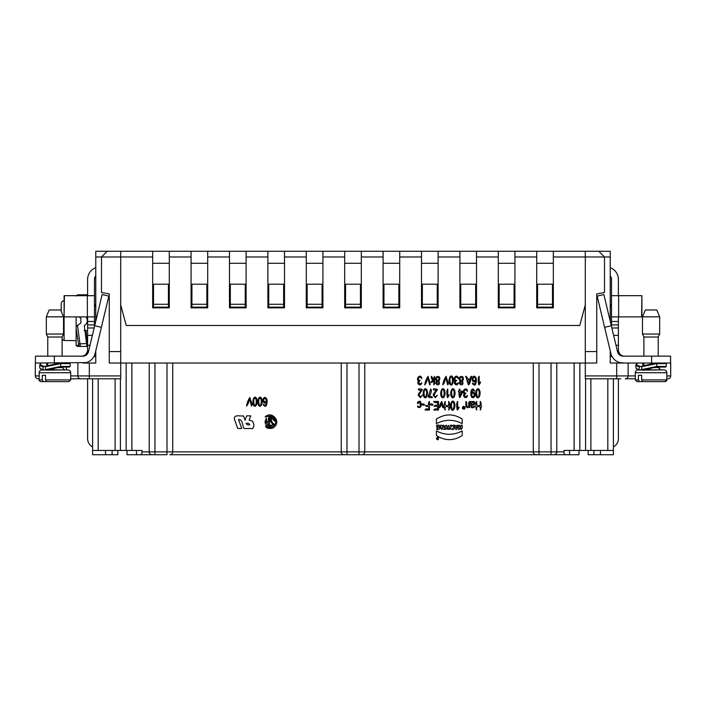 <?xml version="1.0" encoding="UTF-8"?>
<svg xmlns="http://www.w3.org/2000/svg" width="706" height="706" viewBox="0 0 706 706"><rect width="100%" height="100%" fill="white"/><g stroke="black" fill="none" stroke-linecap="round" stroke-linejoin="round"><path stroke-width="1.06" d="M92.618 446.872A9.169 9.169 0 0 1 87.606 438.691L87.606 378.795M612.031 356.442L610.222 356.442M95.778 356.442L93.969 356.442M84.376 355.577A5.736 5.736 0 0 1 81.87 356.151C82.39 356.53 83.82 355.886 86.176 354.209A5.736 5.736 0 0 0 87.606 350.423L87.606 316.888M87.606 295.682L87.606 279.461A12.611 12.611 0 0 1 95.778 267.662M611.52 356.442L611.52 355.374M618.394 378.795L618.394 438.691A9.169 9.169 0 0 1 613.382 446.872M107.241 251.257L101.505 256.984L95.778 256.984L95.778 251.257L322.907 251.257L322.907 256.984L344.687 256.984L344.687 251.257L361.313 251.257L361.313 256.984L383.093 256.984L383.093 251.257L399.72 251.257L399.72 256.984L421.5 256.984L421.5 251.257L575.549 251.257M109.245 351.57L109.245 293.89L101.505 292.522L101.505 256.984L152.664 256.984L152.664 251.257L120.708 251.257L120.708 363.034L109.245 363.034L109.245 351.57L120.708 351.57M152.664 256.984L152.664 307.86L169.29 307.86L169.29 256.984L191.07 256.984L191.07 251.257L169.29 251.257L169.29 256.984M152.664 263.294L169.29 263.294M191.07 256.984L191.07 307.86L207.696 307.86L207.696 256.984L229.476 256.984L229.476 251.257L207.696 251.257L207.696 256.984M191.07 263.294L207.696 263.294M229.476 256.984L229.476 307.86L246.094 307.86L246.094 256.984L267.883 256.984L267.883 251.257L246.094 251.257L246.094 256.984M229.476 263.294L246.094 263.294M267.883 256.984L267.883 307.86L284.5 307.86L284.5 256.984L306.28 256.984L306.28 251.257L284.5 251.257L284.5 256.984M267.883 263.294L284.5 263.294M306.28 256.984L306.28 307.86L322.907 307.86L322.907 256.984M306.28 263.294L322.907 263.294M322.907 251.257L344.687 251.257M344.687 256.984L344.687 307.86L361.313 307.86L361.313 256.984M344.687 263.294L361.313 263.294M361.313 251.257L383.093 251.257M383.093 256.984L383.093 307.86L399.72 307.86L399.72 256.984M383.093 263.294L399.72 263.294M399.72 251.257L421.5 251.257M421.5 256.984L421.5 307.86L438.117 307.86L438.117 256.984L459.906 256.984L459.906 251.257L438.117 251.257L438.117 256.984M421.5 263.294L438.117 263.294M459.906 256.984L459.906 307.86L476.524 307.86L476.524 256.984L498.304 256.984L498.304 251.257L476.524 251.257L476.524 256.984M459.906 263.294L476.524 263.294M498.304 256.984L498.304 307.86L514.93 307.86L514.93 256.984L536.71 256.984L536.71 251.257L514.93 251.257L514.93 256.984M498.304 263.294L514.93 263.294M536.71 256.984L536.71 307.86L553.336 307.86L553.336 256.984L585.292 256.984L585.292 251.257L610.222 251.257L610.222 256.984L604.495 256.984L598.759 251.257M536.71 263.294L553.336 263.294M585.292 304.895L579.776 325.484L126.224 325.484L120.708 304.895M585.292 251.257L553.336 251.257L553.336 256.984M642.61 370.156L641.701 369.591L641.683 366.202L641.348 366.767L656.88 363.608L656.659 367.041L665.687 367.041L658.23 367.041L660.525 369.865L643.448 369.865L663.967 369.865L642.61 370.156M647.923 369.573L651.117 368.205A11.34 1.624 -21.9 0 0 647.746 369.635L646.643 369.865M641.701 369.591L656.88 366.467L656.659 367.041L642.178 370.156M641.613 369.865L639.292 370.156L638.956 369.591L639.309 366.767L641.657 366.202A15.461 0.494 168.3 0 1 650.42 364.287A15.461 0.494 168.3 0 1 650.879 364.19A15.461 0.494 168.3 0 1 656.659 363.034L656.88 363.608L666.261 363.608L665.687 363.034L666.261 363.608L666.261 366.467L665.687 367.041M650.853 364.199L654.224 363.034L654.03 363.608L654.25 363.034A10.069 1.518 159.5 0 0 651.108 364.111L650.455 364.278M659.378 367.041L658.23 367.041M643.669 365.743A10.069 3.486 9.2 0 1 643.387 363.034L643.916 363.608M637.033 363.608L637.562 363.034A15.461 3.133 1.9 0 0 639.777 366.202M639.292 370.156L638.956 369.591A16.291 3.239 1 0 1 635.894 367.649L636.424 368.744L639.212 370.138M663.967 369.865C665.705 370.041 666.658 370.994 666.835 372.733L635.303 372.733L635.303 379.899L637.024 381.619L641.516 381.619L637.024 381.619L639.654 381.619L638.418 379.899L638.418 375.31L641.657 375.31L641.657 379.899L642.892 381.619L639.654 381.619M657.551 381.619L656.351 381.619M641.657 379.899L666.835 379.899C667.179 380.446 666.605 381.019 665.114 381.619L662.484 381.619M623.195 356.08L622.56 355.93M620.83 362.593L624.13 363.034M670.7 363.034L670.7 375.927L670.559 356.151L670.559 363.034L623.116 363.034A12.611 12.611 0 0 1 610.849 353.353L597.161 296.123L603.851 294.526L611.317 325.731L604.627 327.337M618.394 316.888L618.394 350.423A5.736 5.736 0 0 0 619.824 354.209C622.171 355.877 623.601 356.53 624.13 356.151A5.736 5.736 0 0 1 621.624 355.577M619.824 354.209L619.824 355.118L623.116 356.151A5.736 5.736 0 0 1 617.538 351.756L611.317 325.731M619.824 362.593L623.116 363.034M610.222 267.662A12.611 12.611 0 0 1 618.394 279.461L618.394 295.682M610.222 275.834A5.736 5.736 0 0 1 611.52 279.461L611.52 321.477L618.394 321.477M670.559 356.151L623.116 356.151M618.5 351.535L620.142 354.544M620.062 354.456L618.456 351.261M611.52 326.569L611.52 324.91L618.394 324.91M641.595 295.682L611.52 295.682L611.52 316.888L641.895 316.888L641.895 295.682L641.595 316.888M611.52 324.91L611.52 321.477M611.52 304.277L610.222 306.96M641.789 369.865L638.974 369.865M635.303 372.733C635.471 370.994 636.433 370.041 638.171 369.865M648.002 381.619L644.587 381.619M666.835 372.733L666.835 379.899L665.114 381.619L642.892 381.619M643.898 356.151L643.898 337.027L658.23 337.027L658.23 356.151M643.898 337.027L642.469 334.044L659.669 334.044L658.23 337.027M642.469 316.844L645.337 309.969L656.801 309.969L659.669 316.844L642.469 316.844L642.469 334.044M46.481 370.156L45.563 369.591L45.546 366.202L45.21 366.767L60.742 363.608L60.522 367.041L69.55 367.041L62.102 367.041L64.387 369.865L47.32 369.865L67.829 369.865L46.481 370.156M51.785 369.573L54.98 368.205A11.34 1.624 -21.9 0 0 51.617 369.635L48.396 369.865M45.563 369.591L60.742 366.467L60.522 367.041L46.04 370.156M45.475 369.865L43.154 370.156L42.819 369.591L43.172 366.767L45.519 366.202A15.461 0.494 168.3 0 1 54.283 364.287A15.461 0.494 168.3 0 1 54.741 364.19A15.461 0.494 168.3 0 1 60.522 363.034L60.742 363.608L70.123 363.608L69.55 363.034L70.123 363.608L70.123 366.467L69.55 367.041M58.113 363.034L57.892 363.608L58.113 363.034A10.069 1.518 159.5 0 0 54.971 364.111L54.318 364.278M63.24 367.041L62.102 367.041M47.54 365.743A10.069 3.486 9.2 0 1 47.258 363.034L47.787 363.608M40.895 363.608L41.425 363.034A15.461 3.133 1.9 0 0 43.648 366.202M43.154 370.156L42.819 369.591A16.291 3.239 1 0 1 39.757 367.649L40.295 368.744L43.075 370.138M35.3 363.034L35.3 375.927L35.3 363.034L86.176 362.593M86.176 355.118L82.884 356.151A5.736 5.736 0 0 0 88.462 351.756L94.683 325.731L101.373 327.337L108.839 296.123L102.149 294.526L94.683 325.731M85.938 354.456L84.658 355.427M84.826 355.33L84.235 355.639M83.873 355.798L82.284 356.142M87.606 321.477L94.48 321.477L94.48 279.461A5.736 5.736 0 0 1 95.778 275.834M95.778 350.75L95.778 363.034L82.884 363.034A12.611 12.611 0 0 0 95.151 353.353L101.373 327.337M82.884 356.151L35.441 356.151L35.441 363.034L35.441 356.151M87.5 351.535L85.664 354.721M85.805 354.589L87.544 351.261M87.606 324.91L94.48 324.91L94.48 326.569M94.48 355.374L94.48 356.442M87.359 295.682L94.48 295.682L94.48 316.888L87.359 316.888L87.359 295.682L64.105 295.682L64.105 316.888L64.405 295.682M94.48 321.477L94.48 324.91M64.405 316.888L87.359 316.888M94.48 304.277L95.778 306.96M39.165 375.927L35.3 375.927A2.868 2.868 0 0 0 38.168 378.795L39.165 378.795L39.165 379.899C38.821 380.446 39.395 381.019 40.886 381.619L45.378 381.619L40.886 381.619L43.516 381.619L42.281 379.899L42.281 375.31L45.528 375.31L45.528 379.899L46.755 381.619L43.516 381.619M61.413 381.619L60.213 381.619M45.528 379.899L70.697 379.899L68.976 381.619L66.346 381.619M86.953 294.817L87.2 295.682L86.953 294.817L80.325 294.817L80.431 295.682M86.053 331.22L84.146 330.399L86.053 331.22L87.315 346.408M80.872 346.408L86.953 346.408L84.296 325.484A5.463 5.445 0 0 0 85.841 316.888M76.124 296.035L77.528 294.817L80.325 294.817A1.721 1.677 90 0 0 78.869 295.682M87.694 346.408L84.146 346.408M78.993 316.888L80.872 318.318L80.872 322.907L77.528 325.457L80.325 346.408L77.528 346.408L76.124 345.561L78.693 345.066L76.124 328.449L76.124 345.19M78.693 345.066A1.721 1.677 -90 0 0 80.325 346.408L86.953 346.408M86.953 343.54L78.693 343.901M76.124 328.449L76.124 326.534L77.528 325.457M77.528 346.408L76.124 345.561M76.124 326.534L76.124 316.888M62.102 339.665L64.087 340.469L76.124 340.68M64.087 300.756C62.384 300.853 61.431 301.824 61.219 303.659C61.44 301.797 62.402 300.835 64.087 300.756L64.087 340.469L62.304 339.842M61.219 311.293L61.219 303.659M45.652 369.865L42.837 369.865M67.829 369.865C69.567 370.041 70.529 370.994 70.697 372.733L39.165 372.733C39.342 370.994 40.295 370.041 42.033 369.865M51.865 381.619L48.449 381.619M68.976 381.619L46.755 381.619M49.199 309.969L46.331 316.844L49.199 309.969L60.663 309.969L63.531 316.844L46.331 316.844L46.331 334.044L47.77 337.027L47.77 356.151L47.77 337.027L62.102 337.027L62.102 356.151M47.77 337.027L46.331 334.044L63.531 334.044L62.102 337.027M620.83 378.795L585.292 378.795L585.292 351.57L596.755 351.57L596.755 363.034L120.708 363.034L120.708 378.795L70.697 378.795M666.835 375.927L670.7 375.927A2.868 2.868 0 0 1 667.832 378.795L666.835 378.795M635.303 378.795L625.269 378.795A2.868 2.868 90 0 0 628.137 375.927L635.303 375.927M588.16 450.446L588.16 454.743L613.382 454.743L613.382 450.446L564.015 450.446L564.015 451.875C563.935 453.808 564.562 454.77 565.903 454.743L536.136 454.743A2.868 2.868 0 0 1 533.277 451.875L533.277 363.034M556.778 363.034L556.778 451.875A2.868 2.868 0 0 1 553.91 454.743L551.042 454.743L551.042 451.875L564.015 451.875M172.723 363.034L172.723 451.875A2.868 2.868 0 0 1 169.864 454.743L346.981 454.743L346.981 451.875L359.019 451.875L359.019 454.743L361.887 454.743A2.868 2.868 0 0 0 364.755 451.875L539.005 451.875L539.005 454.743L344.113 454.743A2.868 2.868 0 0 1 341.245 451.875L341.245 363.034M154.958 363.034L154.958 454.743L140.097 454.743C141.438 454.77 142.065 453.817 141.985 451.875L166.995 451.875L166.995 454.743L152.09 454.743A2.868 2.868 0 0 1 149.222 451.875L149.222 363.034M364.755 363.034L364.755 451.875A2.868 2.868 0 0 1 361.887 454.743M141.774 454.743L127.009 454.743L127.009 450.446M565.903 454.743L578.991 454.743L578.991 450.446M117.84 450.446L117.84 454.743L92.618 454.743L92.618 450.446L141.985 450.446L141.985 451.875M140.097 454.743L136.47 454.743L136.47 450.446M105.529 454.743L105.529 450.446M600.471 454.743L600.471 450.446M126.153 450.446L126.153 363.034M92.618 450.446L92.618 378.795M579.847 450.446L579.847 363.034M613.382 450.446L613.382 378.795M585.292 375.927L616.673 375.927L616.673 363.034L624.104 363.034M596.755 351.57L596.755 293.89L604.495 292.522L604.495 256.984L585.292 256.984L585.292 351.57M610.222 256.984L610.222 321.177M610.222 350.75L610.222 363.034L616.673 363.034M95.778 256.984L95.778 321.177M230.332 304.277L230.332 307.145L245.238 307.145L245.238 284.2L230.332 284.2L230.332 304.277L245.238 304.277M345.552 304.277L345.552 307.145L360.448 307.145L360.448 284.2L345.552 284.2L345.552 304.277L360.448 304.277M268.739 304.277L268.739 307.145L283.644 307.145L283.644 284.2L268.739 284.2L268.739 304.277L283.644 304.277M537.575 304.277L537.575 307.145L552.48 307.145L552.48 284.2L537.575 284.2L537.575 304.277L552.48 304.277M499.168 304.277L499.168 307.145L514.074 307.145L514.074 284.2L499.168 284.2L499.168 304.277L514.074 304.277M460.762 304.277L460.762 307.145L475.667 307.145L475.667 284.2L460.762 284.2L460.762 304.277L475.667 304.277M422.356 304.277L422.356 307.145L437.261 307.145L437.261 284.2L422.356 284.2L422.356 304.277L437.261 304.277M307.145 304.277L307.145 307.145L322.051 307.145L322.051 284.2L307.145 284.2L307.145 304.277L322.051 304.277M383.949 304.277L383.949 307.145L398.855 307.145L398.855 284.2L383.949 284.2L383.949 304.277L398.855 304.277M191.926 304.277L191.926 307.145L206.832 307.145L206.832 284.2L191.926 284.2L191.926 304.277L206.832 304.277M168.425 304.277L168.425 284.2L153.52 284.2L153.52 304.277L168.425 304.277L168.425 307.145L153.52 307.145L153.52 304.277M478.897 384.92C478.209 383.261 477.724 377.481 479.18 376.28L479.18 383.005C482.013 380.366 479.877 383.843 478.897 384.92M477.936 389.765C477.15 389.527 476.718 390.7 476.647 393.286C476.991 396.825 477.715 397.796 478.818 396.19C479.515 392.395 479.224 390.259 477.936 389.765M476.841 410.045C475.429 409.056 475.429 402.438 476.841 401.449C476.4 404.353 476.815 406.4 480.186 405.5L480.186 401.449C481.598 402.438 481.598 409.056 480.186 410.045C481.995 405.288 475.032 405.288 476.841 410.045M476.382 396.595C474.653 393.286 476.965 385.953 479.4 389.791C481.466 394.036 478.509 400.593 476.382 396.595M474.176 377.004C472.579 378.301 472.588 379.607 474.203 380.931C475.87 379.74 475.862 378.425 474.176 377.004M472.693 381.081C471.679 378.575 472.164 376.925 474.158 376.139C476.435 377.048 476.956 379.651 475.712 383.932C474.361 387.453 470.77 381.399 473.338 383.596C474.767 384.532 475.526 383.57 475.615 380.719C474.653 382.114 473.682 382.237 472.693 381.081M471.811 403.126C471.458 404.485 472.076 404.759 473.664 403.964C474.176 402.058 473.558 401.776 471.811 403.126M472.932 392.889C471.299 394.177 471.29 395.484 472.905 396.807C474.591 395.572 474.6 394.266 472.932 392.889M471.061 395.942C470.399 391.671 471.078 389.324 473.099 388.9L474.909 391.036L472.438 389.986L471.582 393.092C472.464 391.733 473.426 391.609 474.476 392.739C476.656 395.942 472.42 400.108 471.061 395.942M470.884 404.061C470.478 402.023 470.664 401.149 471.458 401.449C471.749 401.935 472.376 401.89 473.338 401.308C475.014 401.846 475.359 402.923 474.37 404.529C470.019 405.694 472.137 407.212 472.799 406.938C473.514 407.697 474.45 404.335 474.45 406.965C471.855 408.695 470.664 407.724 470.884 404.061M469.878 379.81C467.84 379.44 467.337 380.234 468.369 382.193C468.872 385.855 469.19 381.425 469.878 379.81M465.898 406.303L465.854 401.449C466.745 402.085 467.01 403.347 466.648 405.235C467.293 407.627 468.034 407.503 468.863 404.847C468.528 402.923 468.793 401.793 469.658 401.449L469.658 407.68C469.155 407.053 468.422 407.097 467.451 407.812L465.898 406.303M468.343 384.885L465.704 376.28C467.601 376.598 467.019 380.19 470.125 378.884C470.17 377.375 470.708 376.501 471.74 376.28C470.434 378.919 470.743 383.693 468.343 384.885M463.551 407.909C464.116 408.209 464.116 408.209 463.551 407.909M464.495 393.701C460.612 391.927 466.772 385.485 467.513 391.318C466.437 390.03 465.439 389.686 464.513 390.286C463.745 392.183 464.23 393.127 465.951 393.118C464.936 393.886 464.53 394.989 464.716 396.428C465.642 396.675 466.551 396.348 467.434 395.448C466.922 400.258 461.38 395.942 464.495 393.701M463.515 407.574C463.118 406.974 463.339 406.991 464.16 407.618L464.416 408.536C463.145 408.403 462.845 408.086 463.515 407.574M463.162 406.691C460.886 411.113 468.104 406.93 463.162 406.691M462.492 408.5C462.386 406.356 463.242 405.871 465.051 407.027C465.148 409.171 464.292 409.665 462.492 408.5M461.221 381.355C457.762 384.744 464.901 383.746 461.221 381.355M461.989 392.077C459.959 392.006 459.288 393.304 459.968 395.951L461.989 392.077M461.212 377.004C459.509 378.169 459.518 379.325 461.239 380.49C462.933 379.449 462.924 378.292 461.212 377.004M460.312 380.949C455.617 377.092 465.228 373.58 463.03 380.172C461.521 380.569 464.689 384.682 461.239 384.92C459.147 384.064 458.838 382.74 460.312 380.949M459.685 425.171C458.406 425.683 458.009 427.095 458.512 429.398C459.588 429.566 459.985 429.054 459.685 427.854C460.824 427.642 461.247 428.163 460.947 429.398C462.227 428.877 462.615 427.465 462.112 425.171C461.009 425.012 460.621 425.568 460.947 426.83C459.774 427.024 459.359 426.468 459.685 425.171M459.182 392.077C457.973 391.751 457.973 391.424 459.182 391.106C458.865 389.844 459.129 389.156 459.968 389.05C458.653 392.307 462.889 390.012 462.765 392.077L459.827 397.646C459.085 396.313 458.865 394.46 459.182 392.077M457.391 410.08C456.694 408.43 456.208 402.641 457.664 401.449L457.664 408.174C460.497 405.526 458.362 409.003 457.391 410.08M456.429 426.768C456.455 429.036 455.035 426.653 456.429 426.768M455.308 380.94C451.425 379.157 457.585 372.724 458.326 378.557C457.25 377.26 456.252 376.916 455.326 377.525C454.558 379.422 455.035 380.357 456.764 380.349C455.749 381.116 455.335 382.228 455.529 383.667C456.455 383.914 457.364 383.587 458.247 382.687C457.735 387.497 452.193 383.181 455.308 380.94M455.423 425.859C453.402 423.009 454.461 430.51 456.764 429.398L458.097 425.171L455.423 425.859M452.484 428.454C451.866 427.501 451.866 427.501 452.484 428.454M452.89 389.765C452.105 389.527 451.672 390.7 451.602 393.286C451.946 396.825 452.67 397.796 453.773 396.19C454.47 392.395 454.179 390.259 452.89 389.765M452.749 402.164C451.955 401.926 451.522 403.1 451.461 405.685C451.796 409.233 452.52 410.195 453.623 408.589C454.329 404.794 454.029 402.658 452.749 402.164M451.337 396.595C449.607 393.286 451.919 385.953 454.355 389.791C456.42 394.036 453.464 400.593 451.337 396.595M451.187 408.995C449.457 405.685 451.769 398.352 454.214 402.191C456.279 406.435 453.314 412.992 451.187 408.995M453.649 429.398C451.01 429.725 450.137 428.913 451.028 426.945C450.093 425.621 450.269 425.03 451.558 425.171C452.678 427.995 451.84 424.712 453.649 425.171L453.649 429.398M451.213 377.004C450.428 376.766 449.996 377.939 449.925 380.525C450.269 384.064 450.993 385.035 452.096 383.429C452.793 379.634 452.502 377.489 451.213 377.004M449.66 383.835C447.931 380.516 450.243 373.192 452.678 377.03C454.743 381.275 451.787 387.832 449.66 383.835M447.975 428.392C444.277 429.689 452.846 429.689 449.14 428.392C449.916 424.527 447.207 424.527 447.975 428.392M447.516 397.681C446.819 396.031 446.333 390.241 447.789 389.05L447.789 395.775C450.622 393.127 448.495 396.604 447.516 397.681M446.474 425.171C445.195 425.692 444.806 427.095 445.31 429.398C446.589 428.877 446.977 427.465 446.474 425.171M445.283 410.045C443.88 409.056 443.88 402.438 445.283 401.449C444.851 404.353 445.265 406.4 448.637 405.5L448.637 401.449C450.04 402.438 450.04 409.056 448.637 410.045C450.446 405.288 443.483 405.288 445.283 410.045M445.354 378.637C445.001 381.399 444.136 383.482 442.741 384.885C443.359 381.328 444.498 378.46 446.148 376.28C446.368 378.919 449.44 383.693 447.719 384.885L446.042 378.637C445.83 377.154 445.601 377.154 445.354 378.637M442.874 389.765C442.08 389.527 441.647 390.7 441.585 393.286C441.921 396.825 442.644 397.796 443.756 396.19C444.453 392.395 444.162 390.259 442.874 389.765M441.312 396.595C439.582 393.286 441.903 385.953 444.339 389.791C446.404 394.036 443.447 400.593 441.312 396.595M441.859 429.398C440.623 428.842 440.253 427.439 440.738 425.171C442.168 425.074 443.024 425.868 443.315 427.554L443.315 425.171C444.542 425.718 444.921 427.13 444.436 429.398C442.997 429.486 442.141 428.692 441.859 427.006L441.859 429.398M441.162 403.876C441.012 405.765 440.394 407.027 439.308 407.68C439.706 405.015 440.544 402.941 441.815 401.449L443.589 407.68C441.612 408.227 442.071 400.955 441.162 403.876M437.482 437.985C436.908 438.585 437.12 438.964 438.117 439.141C438.179 438.25 437.967 437.87 437.482 437.985M437.676 381.355C434.225 384.744 441.365 383.746 437.676 381.355M436.582 429.301C441.206 431.19 441.135 423.062 436.546 425.391C436.679 427.748 437.067 428.012 437.702 426.195C441.259 427.448 436.299 428.295 436.582 429.301M462.227 430.934L462.227 435.514C453.623 441.012 445.027 441.012 436.432 435.514L436.432 430.934C445.027 435.408 453.623 435.408 462.227 430.934M462.227 423.644C453.623 419.17 445.027 419.17 436.432 423.644L436.432 419.064C445.027 413.566 453.623 413.566 462.227 419.064L462.227 423.644M437.676 377.004C435.964 378.169 435.973 379.325 437.702 380.49C439.397 379.449 439.388 378.292 437.676 377.004M436.776 380.949C432.072 377.092 441.682 373.58 439.485 380.172C437.985 380.569 441.144 384.682 437.694 384.92C435.602 384.064 435.293 382.74 436.776 380.949M437.632 402.464C435.531 402.905 434.216 402.57 433.678 401.449L438.488 401.449L438.488 410.045L433.828 410.045C434.322 408.933 435.584 408.589 437.632 409.03C438.02 406.577 436.829 405.703 434.066 406.391C434.49 405.288 435.681 404.953 437.632 405.385L437.632 402.464M436.467 390.056C434.649 390.48 433.599 390.144 433.299 389.05C435.364 388.706 436.749 388.953 437.473 389.783C434.128 393.842 433.422 396.19 435.337 396.807L437.411 395.192L435.32 397.681L433.307 395.289C432.557 394.345 436.123 390.912 436.467 390.056M432.663 380.199C431.225 378.213 430.889 376.907 431.666 376.28L433.21 379.466L434.561 376.28C434.084 378.928 435.558 383.534 433.775 384.885L433.775 379.978L431.895 382.511C430.934 382.334 431.19 381.567 432.663 380.199M432.91 405.085C431.348 405.482 430.536 405.129 430.475 404.026C432.028 403.638 432.84 403.991 432.91 405.085M432.399 397.531C430.36 397.91 428.966 397.637 428.224 396.71L430.686 389.05C431.693 389.888 431.595 391.636 430.378 394.266L429.239 396.516C431.048 396.101 432.107 396.437 432.399 397.531M429.451 410.045L425.1 410.045C425.497 408.933 426.662 408.597 428.604 409.03C430.069 405.323 425.797 407.362 425.577 405.35C429.795 406.983 427.659 402.243 429.451 401.449L429.451 410.045M427.333 378.637C426.98 381.399 426.106 383.482 424.721 384.885C425.339 381.328 426.468 378.46 428.118 376.28C428.339 378.919 431.41 383.693 429.689 384.885L428.021 378.637C427.801 377.154 427.571 377.154 427.333 378.637M425.339 389.765C424.544 389.527 424.121 390.7 424.05 393.286C424.385 396.825 425.109 397.796 426.221 396.19C426.918 392.395 426.627 390.259 425.339 389.765M423.785 396.595C422.056 393.286 424.368 385.953 426.803 389.791C428.869 394.036 425.912 400.593 423.785 396.595M424.403 405.085C422.85 405.482 422.038 405.129 421.967 404.026C423.529 403.638 424.341 403.991 424.403 405.085M421.438 390.056C419.62 390.48 418.57 390.144 418.27 389.05C420.326 388.706 421.72 388.953 422.444 389.783C419.099 393.842 418.393 396.19 420.308 396.807L422.382 395.192L420.291 397.681L418.279 395.289C417.52 394.345 421.094 390.912 421.438 390.056M418.746 380.94C414.863 379.157 421.023 372.724 421.764 378.557C420.697 377.26 419.691 376.916 418.773 377.525C418.005 379.422 418.481 380.357 420.202 380.349C419.196 381.116 418.782 382.228 418.967 383.667C419.893 383.914 420.802 383.587 421.685 382.687C421.182 387.497 415.631 383.181 418.746 380.94M418.049 403.726C415.931 402.482 420.035 399.923 420.75 402.138C421.738 406.427 420.811 408.147 417.961 407.3C416.469 403.964 419.338 408.315 420.149 406.374C420.467 402.173 419.77 401.29 418.049 403.726M272.975 424.324C270.575 422.462 269.71 419.973 270.389 416.84C272.913 417.272 274.387 418.755 274.819 421.279L271.307 417.987C270.936 420.599 271.898 422.665 274.202 424.165L270.389 426.636C269.93 423.909 271.881 426.292 272.975 424.324M268.545 425.489C269.189 422.885 268.324 421.791 265.959 422.197L268.545 425.489M266.453 418.261C267.142 419.743 264.821 422.17 268.545 421.279C268.13 419.196 268.439 417.723 269.463 416.84L269.463 426.636C264.979 425.1 263.973 422.303 266.453 418.261M265.8 425.868C264.935 428.948 273.063 429.389 274.705 426.521C281.129 420.617 271.051 410.53 265.147 416.955C266.947 417.149 271.898 414.307 274.052 417.608C279.602 422.709 270.892 431.419 265.8 425.868M264.935 398.202C263.338 399.499 263.347 400.805 264.962 402.129C266.63 400.937 266.621 399.631 264.935 398.202M263.462 402.288C262.438 399.781 262.923 398.131 264.918 397.337C267.195 398.255 267.715 400.849 266.471 405.129C265.121 408.65 261.529 402.596 264.106 404.794C265.535 405.729 266.286 404.767 266.374 401.917C265.412 403.311 264.441 403.435 263.462 402.288M260.011 398.202C259.217 397.963 258.793 399.137 258.723 401.723C259.058 405.27 259.782 406.232 260.893 404.626C261.591 400.831 261.299 398.696 260.011 398.202M258.458 405.032C256.728 401.723 259.04 394.389 261.476 398.228C263.541 402.473 260.585 409.03 258.458 405.032M254.998 398.202C254.213 397.963 253.781 399.137 253.71 401.723C254.054 405.27 254.778 406.232 255.881 404.626C256.578 400.831 256.287 398.696 254.998 398.202M253.445 405.032C251.715 401.723 254.028 394.389 256.463 398.228C258.528 402.473 255.572 409.03 253.445 405.032M249.139 399.834C248.786 402.596 247.921 404.679 246.526 406.082C247.144 402.526 248.283 399.658 249.933 397.487C250.153 400.125 253.225 404.9 251.504 406.082L249.827 399.834C249.615 398.352 249.386 398.352 249.139 399.834M249.783 424.73C247.956 425.197 246.703 424.756 246.015 423.388C247.885 422.903 249.147 423.344 249.783 424.73M237.719 428.489L234.26 418.64C234.471 414.113 240.552 416.505 243.544 415.913L245.035 420.291L246.685 415.86L250.762 415.86L249.112 420.088L252.201 421.014C254.266 423.794 254.425 426.3 252.669 428.542L244.161 428.542C242.176 425.683 242.873 418.985 238.487 419.567L241.787 428.489L237.719 428.489M437.738 439.423C440.491 437.296 434.658 437.791 437.738 439.423M436.396 438.558C439.141 442.856 439.167 434.261 436.396 438.558M656.88 366.467L666.261 366.467M635.894 367.641L635.885 364.737A16.035 3.133 1.6 0 0 639.309 366.767M643.898 363.616A9.84 3.662 11.4 0 0 643.36 364.764M651.638 363.034L651.638 356.151M618.394 345.269L615.985 345.269M613.611 335.341L618.394 335.341M618.394 327.981L611.855 327.981M618.641 295.682L618.641 316.888M654.1 367.57L658.23 367.57M635.303 379.899L638.418 379.899M60.742 366.467L70.123 366.467M39.757 367.641L39.757 364.737A16.035 3.133 1.6 0 0 43.172 366.767M47.77 363.616A9.84 3.662 11.4 0 0 47.223 364.764M90.015 345.269L87.606 345.269M54.362 363.034L54.362 356.151M87.606 335.341L92.389 335.341M94.145 327.981L87.606 327.981M57.963 367.57L62.102 367.57M39.165 372.733L39.165 379.899L42.281 379.899M670.7 375.927A2.868 2.868 0 0 1 667.832 378.795M628.137 363.034L628.137 375.927L616.673 375.927L616.673 378.795M70.697 375.927L120.708 375.927M89.327 363.034L89.327 378.795M77.863 363.034L77.863 375.927A2.868 2.868 90 0 0 80.731 378.795M553.91 454.743A2.868 2.868 0 0 0 556.778 451.875M539.005 363.034L539.005 451.875L551.042 451.875L551.042 363.034M359.019 363.034L359.019 451.875L364.755 451.875M166.995 363.034L166.995 451.875L346.981 451.875L346.981 363.034M172.723 451.875A2.868 2.868 0 0 1 169.864 454.743M569.53 454.743L569.53 450.446M112.113 454.743L112.113 450.446M131.89 450.446L131.89 363.034M120.417 450.446L120.417 378.795M115.113 450.446L115.113 378.795M98.178 450.446L98.178 378.795M593.887 454.743L593.887 450.446M574.11 450.446L574.11 363.034M585.583 450.446L585.583 378.795M590.887 450.446L590.887 378.795M607.822 450.446L607.822 378.795M66.399 369.865L66.399 367.041M659.236 369.467L659.236 367.041M651.364 368.108L650.738 368.285M651.179 368.188L656.677 367.041M650.923 364.181L641.622 366.211M635.885 364.737L637.359 363.078M643.36 364.755L644.41 366.264M643.898 363.034L643.898 365.69M659.669 316.844L659.669 334.044M55.227 368.108L54.6 368.285M55.05 368.188L60.539 367.041M54.786 364.181L45.493 366.211M54.715 364.199L58.086 363.034M39.757 364.737L41.23 363.078M47.223 364.755L48.273 366.264M87.244 295.682L87.315 294.817M84.782 330.646L87.606 330.646M47.77 363.034L47.77 365.69M70.697 372.733L70.697 379.899M46.331 316.844L46.331 334.044M63.531 316.844L63.531 334.044"/></g></svg>
